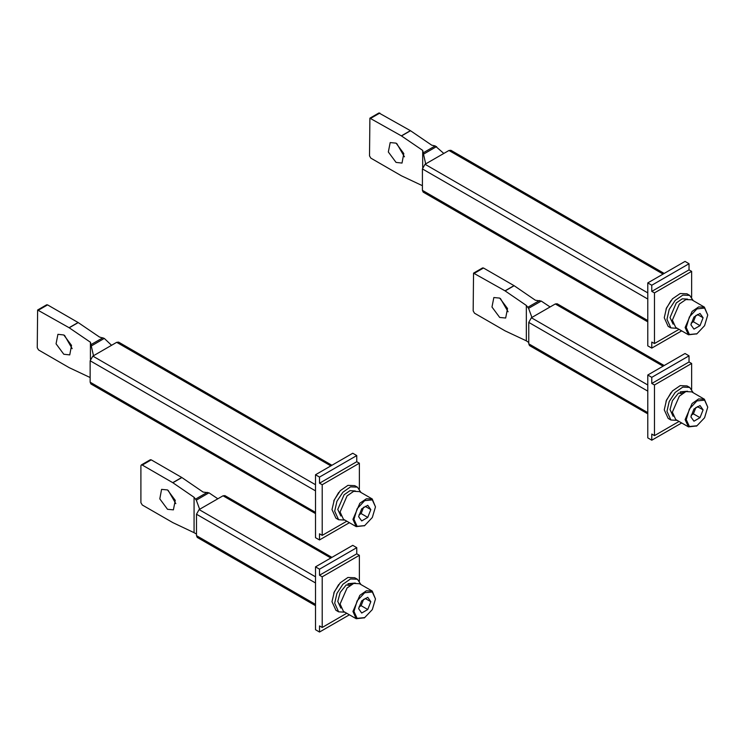 <?xml version="1.0" encoding="UTF-8"?>
<svg xmlns="http://www.w3.org/2000/svg" width="745" height="745" viewBox="0 0 745 745"><rect width="100%" height="100%" fill="white"/><g stroke="black" fill="none" stroke-linecap="round" stroke-linejoin="round"><path stroke-width="1.12" d="M331.935 557.372L224.925 495.593L223.053 495.779L199.129 509.589L196.466 514.19L196.466 535.674L197.248 537.396L315.554 605.704M359.407 581.1L359.407 555.323L356.753 553.786L356.753 547.65L352.767 545.349L315.554 566.833L315.554 629.749L319.54 632.049L349.414 614.802M346.76 613.265L322.194 627.448L319.54 625.912L319.54 632.049M315.554 566.833L319.54 569.133L319.54 575.27L322.194 576.807L359.407 555.323M322.194 627.448L322.194 576.807M338.686 584.527L333.807 592.983M356.753 553.786L319.54 575.27M356.753 547.65L319.54 569.133M372.183 591.055L359.425 583.689L353.642 583.456L347.114 587.963L340.139 604.046L343.445 611.356L356.203 618.722L352.897 611.412L359.872 595.329L366.4 590.822L372.183 591.055L375.489 598.98L372.342 609.587L364.724 617.624L357.116 618.378L353.959 611.412L357.116 600.805L364.724 592.769L372.342 592.014L375.489 598.98M364.463 617.773L356.203 618.722M367.769 597.35L361.679 600.87L358.634 608.712L361.679 613.042L367.769 609.531L370.814 601.681L367.769 597.35L361.679 600.87L358.634 608.712L361.679 613.042L367.769 609.531L370.814 601.681L367.769 597.35M370.814 601.681L365.106 598.384M367.769 609.531L361.12 605.694L363.635 599.222M358.96 606.942L361.12 605.694M349.964 585.44L346.248 584.881L340.158 592.424L337.746 601.439L340.819 608.106M355.291 583.037L347.98 583.707L347.98 585.114M347.98 583.707L351.472 584.462M357.377 579.247L354.722 577.72L347.915 577.45L340.232 582.748L334.272 591.847L332.028 601.671L335.921 610.267L338.584 611.803L334.691 603.199L336.926 593.383L342.896 584.285L350.569 578.977L357.377 579.247L360.915 584.555M344.944 612.222L338.584 611.803M331.935 465.29L118.604 342.123L116.723 342.309L92.808 356.129L90.145 360.729L90.145 382.213L90.927 383.936L315.554 513.622M356.753 455.567L319.54 477.051L319.54 483.188L322.194 484.725L359.407 463.241L356.753 461.704L356.753 455.567L352.767 453.267L315.554 474.751L315.554 537.676L319.54 539.976L349.414 522.729M359.407 463.241L359.407 489.018M319.54 483.188L356.753 461.704M319.54 477.051L315.554 474.751M322.194 484.725L322.194 535.366L319.54 533.839L319.54 539.976M346.76 521.193L322.194 535.366M338.686 492.454L333.807 500.901M372.183 498.973L359.425 491.607L353.642 491.374L347.114 495.891L340.139 511.964L343.445 519.284L356.203 526.65L352.897 519.33L359.872 503.257L366.4 498.74L372.183 498.973L375.489 506.898L372.342 517.514L364.724 525.551L357.116 526.305L353.959 519.33L357.116 508.723L364.724 500.687L372.342 499.932L375.489 506.898M364.463 525.7L356.203 526.65M365.106 506.311L370.814 509.608L367.769 505.278L361.679 508.788L358.634 516.63L361.679 520.96L367.769 517.449L370.814 509.608L367.769 505.278L361.679 508.788L358.634 516.63L361.679 520.96L367.769 517.449L361.12 513.612L358.96 514.86M367.769 517.449L370.814 509.608M363.635 507.14L361.12 513.612M355.291 490.955L349.973 490.704L344.06 494.792L337.746 509.357L340.819 516.024M357.377 487.174L354.722 485.638L347.915 485.368L340.232 490.676L334.272 499.765L332.028 509.589L335.921 518.194L338.584 519.731L334.691 511.126L336.926 501.301L342.896 492.212L350.569 486.904L357.377 487.174L360.915 492.473M344.944 520.14L338.584 519.731M704.444 307.145L691.686 299.779L685.903 299.546L679.375 304.062L672.4 320.136L675.706 327.455L688.464 334.822L685.158 327.502L692.133 311.429L698.661 306.912L704.444 307.145L707.75 315.07L704.593 325.686L696.985 333.723L689.376 334.477L686.22 327.502L689.376 316.895L696.985 308.858L704.593 308.104L707.75 315.07M696.724 333.872L688.464 334.822M700.03 313.449L693.94 316.96L690.894 324.801L693.94 329.132L700.03 325.621L703.075 317.77L700.03 313.449L693.94 316.96L690.894 324.801L693.94 329.132L700.03 325.621L703.075 317.77L700.03 313.449M703.075 317.77L697.367 314.483M700.03 325.621L693.381 321.784L695.895 315.312M691.22 323.032L693.381 321.784M664.195 365.544L557.186 303.764L555.314 303.951L531.39 317.761L528.726 322.362L528.726 343.845L529.509 345.568L647.815 413.875M691.667 389.272L691.667 363.495L689.013 361.958L689.013 355.821L685.028 353.521L647.815 375.005L647.815 437.92L651.8 440.221L681.675 422.974M679.012 421.437L654.455 435.62L651.8 434.084L651.8 440.221M647.815 375.005L651.8 377.305L651.8 383.442L654.455 384.979L691.667 363.495M654.455 435.62L654.455 384.979M670.947 392.699L666.067 401.155M689.013 361.958L651.8 383.442M689.013 355.821L651.8 377.305M704.444 399.227L691.686 391.861L685.903 391.628L679.375 396.135L672.4 412.218L675.706 419.528L688.464 426.894L685.158 419.584L692.133 403.501L698.661 398.994L704.444 399.227L707.75 407.152L704.593 417.759L696.985 425.795L689.376 426.55L686.22 419.584L689.376 408.977L696.985 400.94L704.593 400.186L707.75 407.152M696.724 425.944L688.464 426.894M700.03 405.522L693.94 409.042L690.894 416.883L693.94 421.214L700.03 417.694L703.075 409.852L700.03 405.522L693.94 409.042L690.894 416.883L693.94 421.214L700.03 417.694L703.075 409.852L700.03 405.522M703.075 409.852L697.367 406.556M700.03 417.694L693.381 413.866L695.895 407.394M691.22 415.114L693.381 413.866M682.224 393.611L678.509 393.053L672.418 400.596L670.006 409.61L673.08 416.278M687.551 391.209L680.241 391.879L680.241 393.286M680.241 391.879L683.724 392.634M689.637 387.419L686.983 385.891L680.176 385.621L672.493 390.92L666.533 400.018L664.289 409.843L668.181 418.439L670.845 419.975L666.952 411.37L669.187 401.555L675.156 392.457L682.83 387.149L689.637 387.419L693.176 392.727M677.205 420.394L670.845 419.975M664.195 273.462L450.865 150.294L448.984 150.481L425.06 164.3L422.406 168.901L422.406 190.385L423.188 192.108L647.815 321.793M689.013 263.739L651.8 285.223L651.8 291.36L654.455 292.897L691.667 271.413L689.013 269.876L689.013 263.739L685.028 261.439L647.815 282.923L647.815 345.848L651.8 348.148L681.675 330.901M691.667 271.413L691.667 297.19M651.8 291.36L689.013 269.876M651.8 285.223L647.815 282.923M654.455 292.897L654.455 343.538L651.8 342.011L651.8 348.148M679.012 329.365L654.455 343.538M670.947 300.626L666.067 309.073M687.551 299.127L682.234 298.875L676.32 302.964L670.006 317.528L673.08 324.196M689.637 295.346L686.983 293.809L680.176 293.539L672.493 298.847L666.533 307.936L664.289 317.761L668.181 326.366L670.845 327.902L666.952 319.298L669.187 309.473L675.156 300.375L682.83 295.076L689.637 295.346L693.176 300.645M677.205 328.312L670.845 327.902M528.522 342.365L526.333 340.847L526.333 305.413L528.559 308.346L531.902 317.463M526.333 340.847L505.129 330.836L474.5 313.161L473.177 310.851L473.569 273.164L482.602 267.949L483.542 268.042L514.171 285.726L535.376 300.198L541.224 301.036L550.052 306.987M473.569 273.164L505.008 290.867L526.333 305.413M499.755 317.454L505.678 318.041L507.494 308.551L499.755 298.121L493.833 297.534L492.017 307.024L499.755 317.454M508.099 311.801L500.444 298.549M425.712 163.928L422.676 150.416L422.676 167.411M423.542 152.641L435.173 145.927L443.862 153.442M435.173 145.927L431.709 145.201L410.383 130.654L378.935 112.951L369.902 118.166L401.35 135.869L422.676 150.416M422.406 185.728L401.471 175.839L370.842 158.154L369.511 155.854L369.902 118.166M404.433 156.804L396.787 143.552M396.089 162.457L402.011 163.043L403.827 153.554L396.089 143.115L390.166 142.537L388.359 152.017L396.089 162.457M194.073 532.675L172.868 522.664L142.248 504.989L140.917 502.679L140.917 465.849L141.308 464.992L142.248 465.085L172.756 482.695L194.073 497.241L194.073 532.675L196.466 534.044M194.073 497.241L196.298 500.174L199.641 509.291M141.308 464.992L150.341 459.777L151.282 459.87L181.91 477.554L203.115 492.026L208.963 492.864L217.791 498.815M167.495 509.282L173.417 509.869L175.233 500.379L167.495 489.949L161.572 489.363L159.756 498.852L167.495 509.282M175.839 503.629L168.193 490.378M90.415 359.239L90.415 342.244L93.451 355.756M90.145 377.557L69.21 367.667L38.582 349.992L37.25 347.682L37.641 309.995L46.674 304.779L47.615 304.873L78.244 322.557L99.448 337.029L104.291 338.444L111.601 345.27M37.641 309.995L69.089 327.698L90.415 342.244M63.828 354.285L69.751 354.871L71.567 345.382L63.828 334.943L57.914 334.365L56.099 343.845L63.828 354.285M72.172 348.632L64.526 335.38M196.466 535.674L315.554 604.428M330.836 558.005L223.053 495.779M199.129 509.589L315.554 576.807M315.554 582.944L196.466 514.19M92.808 356.129L315.554 484.725M315.554 490.862L90.145 360.729M330.836 465.923L116.723 342.309M90.145 382.213L315.554 512.346M528.726 343.845L647.815 412.6M663.097 366.177L555.314 303.951M531.39 317.761L647.815 384.979M647.815 391.116L528.726 322.362M425.06 164.3L647.815 292.897M647.815 299.034L422.406 168.901M663.097 274.095L448.984 150.481M422.406 190.385L647.815 320.518M541.224 301.036L528.559 308.346M527.926 307.229L539.566 300.505M514.171 285.726L505.129 290.941M505.008 290.867L514.05 285.652M483.542 268.042L474.5 273.257M436.551 146.616L423.886 153.936M379.876 113.044L370.842 118.259M401.35 135.869L410.383 130.654M410.504 130.729L401.471 135.944M208.963 492.864L196.298 500.174M195.665 499.057L207.306 492.333M181.91 477.554L172.868 482.779M172.756 482.695L181.789 477.48M151.282 459.87L142.248 465.085M104.291 338.444L91.626 345.764M91.281 344.469L102.912 337.755M78.244 322.557L69.21 327.772M69.089 327.698L78.123 322.483M47.615 304.873L38.582 310.088M364.724 617.624L364.193 617.931M364.724 525.551L364.193 525.858M696.985 333.723L696.454 334.03M696.985 425.795L696.454 426.103"/></g></svg>
